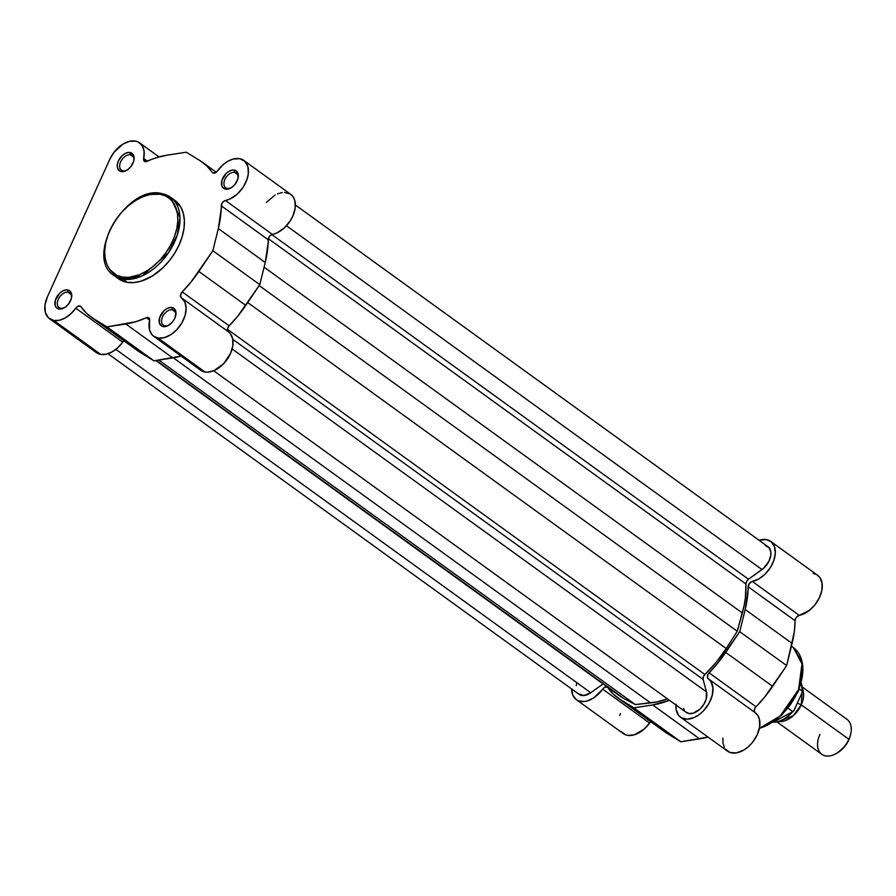<?xml version="1.0" encoding="UTF-8"?>
<svg xmlns="http://www.w3.org/2000/svg" width="896" height="896" viewBox="0 0 896 896"><rect width="100%" height="100%" fill="white"/><g stroke="black" fill="none" stroke-linecap="round" stroke-linejoin="round"><path stroke-width="1.34" d="M118.653 278.891L127.232 282.318L122.808 279.115A1.512 1.109 -80.4 0 1 122.472 277.099C112.526 277.222 96.365 261.117 109.85 230.384C124.186 199.797 151.626 191.038 160.059 194.253C170.005 194.141 186.166 210.246 172.682 240.979C158.346 271.566 130.906 280.314 122.472 277.099A1.512 1.109 99.6 0 0 122.808 279.115L142.218 275.856L168.392 252.885L177.386 234.73L179.962 217.437L170.486 197.243L161.605 193.603A1.512 1.109 99.6 0 0 160.059 194.253L165.827 196.09L170.654 199.438L174.339 204.176L177.475 213.494L177.834 220.83L176.781 228.726L174.373 236.891L170.688 245.011L165.872 252.773L160.115 259.874L153.63 266.056L146.675 271.062L139.507 274.714L128.968 277.346L122.472 277.099L116.704 275.274L109.883 269.718L106.814 264.342L105.056 257.858L104.698 250.533L105.75 242.637L108.158 234.472L111.843 226.341L116.659 218.579L122.416 211.478L128.901 205.307L135.856 200.301L143.024 196.65L150.125 194.499L160.059 194.253A1.512 1.109 -80.4 0 1 161.605 193.603A48.272 30.923 125.9 0 1 170.486 197.243A48.272 30.923 125.9 0 1 171.293 248.293A48.272 30.923 125.9 0 1 122.808 279.115L127.232 282.318A48.272 30.923 -54.1 0 0 175.717 251.496A48.272 30.923 -54.1 0 0 174.91 200.446L170.486 197.243L161.246 193.446C126.246 184.923 84.056 257.04 113.926 275.475L122.808 279.115A48.272 30.923 125.9 0 1 113.926 275.475L118.35 278.667A48.272 30.923 -54.1 0 0 127.232 282.318L133.93 282.565L141.12 281.154L152.208 276.08L162.814 267.859L169.165 260.971L174.653 253.266L179.054 245.022L182.224 236.578L184.016 228.245L184.374 220.349L183.277 213.192L180.779 207.043L174.608 200.222M68.04 292.242A9.05 5.802 -54.1 0 0 58.33 299.242A9.05 5.802 -54.1 0 0 60.771 308.28L59.002 309.03A10.774 6.899 125.9 0 1 56.09 298.267A10.774 6.899 125.9 0 1 67.659 289.946L68.04 292.242L70.885 294.302L68.04 292.242A9.05 5.802 125.9 0 1 69.709 292.925A9.05 5.802 125.9 0 1 71.344 298.581A9.05 5.802 -54.1 0 0 68.04 292.242L67.659 289.946L66.17 289.89L62.91 290.875L59.718 293.171L55.384 300.149L55.149 305.379L56.56 307.843L60.502 309.086L65.386 307.104L68.365 304.27L71.277 298.827L71.758 295.198L70.101 291.133L67.659 289.946A10.774 6.899 125.9 0 1 71.478 298.054A10.774 6.899 125.9 0 1 64.523 307.675A10.774 6.899 125.9 0 1 59.002 309.03L60.771 308.28A9.05 5.802 125.9 0 1 59.102 307.597A9.05 5.802 125.9 0 1 58.957 298.021A9.05 5.802 125.9 0 1 68.04 292.242M172.29 309.826A9.05 5.802 -54.1 0 0 162.568 316.814A9.05 5.802 -54.1 0 0 165.01 325.864L163.251 326.614A10.774 6.899 125.9 0 1 160.339 315.851A10.774 6.899 125.9 0 1 171.909 307.518L172.29 309.826L175.123 311.875L172.29 309.826A9.05 5.802 125.9 0 1 173.947 310.509A9.05 5.802 125.9 0 1 175.594 316.165A9.05 5.802 -54.1 0 0 172.29 309.826L171.909 307.518L170.408 307.474L167.149 308.459L163.957 310.755L159.634 317.733L159.398 322.952L161.918 326.189L164.741 326.67L168 325.685L172.603 321.843L174.81 318.293L175.997 312.782L174.35 308.717L171.909 307.518A10.774 6.899 125.9 0 1 175.717 315.638A10.774 6.899 125.9 0 1 168.762 325.259A10.774 6.899 125.9 0 1 163.251 326.614L165.01 325.864A9.05 5.802 125.9 0 1 163.341 325.181A9.05 5.802 125.9 0 1 163.195 315.605A9.05 5.802 125.9 0 1 172.29 309.826M130.39 154.806A9.05 5.802 -54.1 0 0 120.669 161.795A9.05 5.802 -54.1 0 0 123.122 170.834L121.352 171.595A10.774 6.899 125.9 0 1 118.44 160.821A10.774 6.899 125.9 0 1 130.01 152.499L130.39 154.806L133.224 156.856L130.39 154.806A9.05 5.802 125.9 0 1 132.059 155.49A9.05 5.802 125.9 0 1 133.694 161.134A9.05 5.802 -54.1 0 0 130.39 154.806L130.01 152.499L128.52 152.443L125.261 153.429L122.069 155.725L118.44 160.821L117.331 164.573L117.499 167.933L120.019 171.17L122.842 171.64L127.736 169.658L130.715 166.824L133.627 161.381L134.109 157.752L133.302 154.784L130.01 152.499A10.774 6.899 125.9 0 1 133.829 160.608A10.774 6.899 125.9 0 1 126.874 170.229A10.774 6.899 125.9 0 1 121.352 171.595L123.122 170.834A9.05 5.802 125.9 0 1 121.453 170.15A9.05 5.802 125.9 0 1 121.296 160.586A9.05 5.802 125.9 0 1 130.39 154.806M234.629 172.379A9.05 5.802 -54.1 0 0 224.918 179.379A9.05 5.802 -54.1 0 0 227.36 188.418L225.59 189.168A10.774 6.899 125.9 0 1 222.678 178.405A10.774 6.899 125.9 0 1 234.248 170.083L234.629 172.379L237.474 174.429L234.629 172.379A9.05 5.802 125.9 0 1 236.298 173.062A9.05 5.802 125.9 0 1 237.933 178.718A9.05 5.802 -54.1 0 0 234.629 172.379L234.248 170.083L232.758 170.027L229.499 171.013L226.307 173.309L221.973 180.286L221.738 185.506L223.149 187.981L227.091 189.224L231.974 187.242L234.954 184.408L237.866 178.965L238.347 175.336L236.69 171.27L234.248 170.083A10.774 6.899 125.9 0 1 238.067 178.192A10.774 6.899 125.9 0 1 231.112 187.813A10.774 6.899 125.9 0 1 225.59 189.168L227.36 188.418A9.05 5.802 125.9 0 1 225.691 187.734A9.05 5.802 125.9 0 1 225.546 178.158A9.05 5.802 125.9 0 1 234.629 172.379M146.955 161.37A4.312 2.766 125.9 0 1 145.242 161.65L157.293 157.45L167.418 155.109L186.245 152.219L199.965 160.597L206.685 165.782L212.778 172.894L215.544 172.704L217.47 170.923A4.312 2.766 125.9 0 1 213.472 173.163A4.312 2.766 125.9 0 1 212.688 172.838A4.312 2.766 125.9 0 1 212.24 172.379L213.259 173.107L212.24 172.379A95.346 61.096 125.9 0 0 202.496 162.288A95.346 61.096 125.9 0 0 199.965 160.597L186.245 152.219L167.418 155.109A95.346 61.096 125.9 0 0 146.955 161.37M53.805 320.488A23.699 15.187 125.9 0 1 49.448 318.696A23.699 15.187 125.9 0 1 47.41 296.8L109.76 159.365L114.072 152.219L123.043 144.043L129.606 141.288L135.677 141.131L138.286 142.05L142.24 145.723L144.122 151.435L143.606 159.634L145.242 161.65A4.312 2.766 125.9 0 1 144.446 161.325A4.312 2.766 125.9 0 1 143.696 158.48L147.403 161.168L143.696 158.48A23.699 15.187 125.9 0 0 139.574 142.834A23.699 15.187 125.9 0 0 109.76 159.365L47.41 296.8L44.979 305.043L45.338 312.435L48.44 317.856L53.805 320.488L100.733 354.413L53.805 320.488L59.282 320.275L65.15 317.968L70.851 313.79L75.779 308.19A4.312 2.766 125.9 0 1 80.573 306.275L77.851 306.331L75.779 308.19A23.699 15.187 125.9 0 1 53.805 320.488M49.448 318.696L96.365 352.621A23.699 15.187 -54.1 0 0 100.733 354.413L106.198 354.2L112.078 351.893L117.768 347.726L124.029 340.738M158.054 338.072A23.699 15.187 125.9 0 1 153.686 336.28A23.699 15.187 125.9 0 1 149.565 320.634L148.949 317.89L147.056 317.486L135.968 321.664L107.016 326.894L93.296 318.517L86.576 313.331L80.573 306.275A4.312 2.766 125.9 0 1 81.01 306.734A95.346 61.096 125.9 0 0 90.765 316.826A95.346 61.096 125.9 0 0 93.296 318.517L107.016 326.894L153.933 360.819L181.115 356.104A95.346 61.096 -54.1 0 1 172.76 357.93L125.832 324.005L107.016 326.894L153.933 360.819L140.224 352.442L153.933 360.819L172.76 357.93L125.832 324.005A95.346 61.096 125.9 0 0 146.306 317.744A4.312 2.766 125.9 0 1 148.814 317.789A4.312 2.766 125.9 0 1 149.565 320.634L149.531 329.829L151.794 334.477L153.541 336.168L158.054 338.072L204.971 371.997L158.054 338.072L164.192 337.691L170.755 334.723L176.926 329.56L181.922 322.829L185.125 315.37L186.122 308.123L184.811 302.008L181.339 297.774A4.312 2.766 125.9 0 1 181.317 297.752A4.312 2.766 125.9 0 1 182.224 291.894L180.51 295.187L181.339 297.774A23.699 15.187 125.9 0 1 181.462 297.864A23.699 15.187 125.9 0 1 181.854 322.93A23.699 15.187 125.9 0 1 158.054 338.072M153.686 336.28L200.614 370.205A23.699 15.187 -54.1 0 0 204.971 371.997L207.939 372.142L214.39 370.44L223.843 363.485L230.698 353.058L232.837 345.587L232.68 338.8L230.238 333.536L228.256 331.699L181.597 297.954M243.813 160.418A23.699 15.187 125.9 0 1 245.795 182.414A23.699 15.187 125.9 0 1 225.467 200.491L272.384 234.416A23.699 15.187 -54.1 0 0 292.723 216.35A23.699 15.187 -54.1 0 0 290.73 194.342L243.813 160.418A23.699 15.187 125.9 0 0 217.47 170.923L223.574 164.293L228.222 161.078L232.982 159.096L239.658 158.659L244.888 161.325L247.923 166.678L248.304 173.936L247.038 179.323L243.074 187.32L237.171 194.174L230.194 198.901L223.944 201.152L222.029 203.258L218.322 228.558L212.867 250.723L190.971 282.083L182.224 291.894L229.152 325.819L237.899 316.008L259.784 284.659L265.25 262.483L268.957 237.182L270.872 235.088L277.122 232.826L284.088 228.099L289.99 221.245L292.891 215.97L295.221 207.861L294.84 200.603L293.093 196.762L290.282 194.029L284.469 192.382M96.309 352.576L100.733 354.413A23.699 15.187 -54.1 0 0 122.707 342.115L75.779 308.19L122.707 342.115A4.312 2.766 -54.1 0 1 123.939 340.816M135.285 348.869L140.224 352.442A95.346 61.096 -54.1 0 1 137.682 350.75L90.765 316.826M198.71 368.402L202.563 371.302L204.971 371.997A23.699 15.187 -54.1 0 0 228.782 356.854A23.699 15.187 -54.1 0 0 228.39 331.789A23.699 15.187 -54.1 0 0 228.256 331.699A4.312 2.766 -54.1 0 1 229.152 325.819A95.346 61.096 -54.1 0 0 245.784 305.39L198.867 271.454A95.346 61.096 125.9 0 1 182.224 291.894L229.152 325.819L227.64 328.25L227.808 331.251M282.229 192.528L277.536 193.85M275.139 195.014L266.269 202.451M169.221 324.957A9.05 5.802 125.9 0 1 165.01 325.864A9.05 5.802 -54.1 0 0 169.221 324.968M64.982 307.384A9.05 5.802 125.9 0 1 60.771 308.28A9.05 5.802 -54.1 0 0 64.982 307.384M127.333 169.938A9.05 5.802 125.9 0 1 123.122 170.834A9.05 5.802 -54.1 0 0 127.333 169.938M231.571 187.522A9.05 5.802 125.9 0 1 227.36 188.418A9.05 5.802 -54.1 0 0 231.571 187.522M212.867 250.723L259.784 284.659L245.784 305.39L198.867 271.454L212.867 250.723L259.784 284.659L265.25 262.483L218.322 228.558L212.867 250.723M268.195 239.736L221.278 205.811A95.346 61.096 125.9 0 1 218.322 228.558L265.25 262.483A95.346 61.096 -54.1 0 0 268.195 239.736L221.278 205.811A4.312 2.766 125.9 0 1 225.467 200.491L272.384 234.416A4.312 2.766 -54.1 0 0 268.195 239.736M149.643 320.152L146.306 317.744L149.643 320.152M737.262 631.254L742.336 612.987L264.085 267.198L742.336 612.987A92.658 59.371 -54.1 0 0 745.965 584.002L268.341 238.661L745.965 584.002L746.626 581.437L748.507 579.253A4.312 2.766 -54.1 0 0 745.965 584.002L745.349 598.125L744.139 605.494L737.262 631.254L726.219 648.514L247.71 302.534L726.219 648.514L737.262 631.254L259.168 285.578L737.262 631.254M765.162 545.541L768.914 547.557L770.784 551.746L770.784 555.374L768.925 561.266L763.627 568.243L748.507 579.253L271.813 234.584L748.507 579.253L761.981 569.565L286.462 225.747L761.981 569.565A15.086 9.666 -54.1 0 0 767.939 546.683L295.4 205.016M578.402 693.795L583.912 695.542L590.766 692.754L115.842 349.362L590.766 692.754L603.053 683.917L590.766 692.754A15.086 9.666 -54.1 0 1 579.051 694.322L107.968 353.707M619.058 695.486L156.307 360.45L623.661 698.365L635.354 704.581L623.661 698.365A92.658 59.371 -54.1 0 1 619.203 695.587L155.803 360.528M158.872 360.058L635.354 704.581L650.619 702.912L173.354 357.829L650.619 702.912A92.658 59.371 -54.1 0 0 667.442 698.835L657.003 701.882L635.354 704.581L158.872 360.058M685.541 711.861L688.957 713.53L693.302 713.171L700.078 709.016L703.774 704.446L706.149 699.238L706.474 691.925L232.142 348.958L706.474 691.925L703.091 679.392L706.474 691.925A15.086 9.666 -54.1 0 1 700.538 708.568A15.086 9.666 -54.1 0 1 686.179 712.387L213.685 370.754M232.781 339.338L703.091 679.392L232.781 339.338M704.894 674.52A4.312 2.766 -54.1 0 0 703.091 679.392L703.304 676.928L704.894 674.52A92.658 59.371 -54.1 0 0 726.219 648.514L716.274 662.211L704.894 674.52L227.416 329.28L704.894 674.52M576.766 683.032L576.206 685.63M683.57 708.411L684.354 710.326M791.392 646.352L793.341 647.595L802.166 662.312L798.605 689.562L780.17 716.016L759.382 728.358A48.272 30.923 -54.1 0 0 798.258 690.424A48.272 30.923 -54.1 0 0 793.341 647.595L802.928 665.627L798.504 691.152L781.962 715.042L759.304 728.694M621.096 731.45L625.352 734.731L628.074 735.426L634.278 734.832L644 729.232L649.566 723.061L602.65 689.136A4.312 2.766 125.9 0 1 606.648 686.896L608.026 687.893L606.648 686.896A4.312 2.766 125.9 0 1 607.443 687.221A4.312 2.766 125.9 0 1 607.88 687.68L606.648 686.896L604.587 687.355L593.925 697.738L587.362 700.907L584.158 701.534L578.424 700.806L576.072 699.462L572.768 695.05L571.637 688.8M754.678 712.197L754.298 710.058L755.395 707.504L764.758 696.954L786.654 665.594L794.304 631.837L795.155 619.853L796.365 617.322L799.254 615.362A23.699 15.187 -54.1 0 0 819.582 597.296A23.699 15.187 -54.1 0 0 817.6 575.288L770.672 541.363A23.699 15.187 125.9 0 0 766.315 539.571L759.08 540.277A23.699 15.187 125.9 0 1 766.315 539.571L771.266 541.822L774.402 546.414L775.331 552.787L773.942 560.123L770.414 567.526L765.173 574.056L758.878 578.894L751.576 581.683L748.899 584.203L745.192 609.504L739.726 631.669L717.842 663.029L707.963 674.408L707.459 677.667L710.92 681.565L712.925 687.803L712.197 695.531L708.859 703.64L703.405 710.909L698.97 714.762L694.232 717.506L687.254 719.186L681.341 717.741L678.429 715.131L676.077 709.173L676.01 704.222M669.435 700.28L652.702 704.95L633.875 707.84L620.166 699.462L613.446 694.277L607.88 687.68A95.346 61.096 125.9 0 0 617.624 697.771L664.552 731.696A95.346 61.096 -54.1 0 0 667.083 733.387L680.803 741.765L707.986 737.05A95.346 61.096 -54.1 0 1 699.619 738.875L680.803 741.765L633.875 707.84L652.702 704.95L699.619 738.875L652.702 704.95A95.346 61.096 125.9 0 0 669.435 700.28M662.144 729.814L680.803 741.765L633.875 707.84L620.166 699.462L667.083 733.387L620.166 699.462A95.346 61.096 125.9 0 1 617.624 697.771M722.926 738.147L722.994 743.098L724.282 747.309M725.346 749.056L730.061 752.483L736.434 752.898L743.546 750.21L748.16 746.883L752.338 742.571L757.165 734.899L759.662 726.779L759.472 719.432L757.837 715.49L755.126 712.645L708.456 678.899M770.672 541.363A23.699 15.187 125.9 0 1 772.666 563.36A23.699 15.187 125.9 0 1 752.326 581.437L799.254 615.362A4.312 2.766 -54.1 0 0 795.066 620.682L748.138 586.757A4.312 2.766 125.9 0 1 752.326 581.437L799.254 615.362L809.032 610.658L814.89 604.878L819.347 597.8L821.845 590.318L822.08 583.352L820.008 577.786L817.555 575.254M815.898 574.302L813.232 573.496M620.446 713.474L619.763 715.434M650.798 721.762A4.312 2.766 -54.1 0 0 649.566 723.061L602.65 689.136A23.699 15.187 125.9 0 1 576.307 699.642L623.235 733.566A23.699 15.187 -54.1 0 0 649.566 723.061L651.504 721.28M771.4 722.77L781.682 714.806L790.608 704.48L797.418 692.686L800.475 684.499M755.104 712.622A4.312 2.766 -54.1 0 1 756.011 706.765L709.094 672.84L756.011 706.765A95.346 61.096 -54.1 0 0 772.643 686.336L725.726 652.4L772.643 686.336L786.654 665.594L739.726 631.669L745.192 609.504L792.109 643.429A95.346 61.096 -54.1 0 0 795.066 620.682L748.138 586.757A95.346 61.096 125.9 0 1 745.192 609.504L792.109 643.429L786.654 665.594L739.726 631.669L725.726 652.4A95.346 61.096 125.9 0 1 709.094 672.84A4.312 2.766 125.9 0 0 708.176 678.698A4.312 2.766 125.9 0 1 708.176 678.698A23.699 15.187 125.9 0 1 708.333 678.81A23.699 15.187 125.9 0 1 706.754 706.91A23.699 15.187 125.9 0 1 680.557 717.226A23.699 15.187 125.9 0 1 675.942 704.984M680.557 717.226L727.474 751.15A23.699 15.187 -54.1 0 0 753.67 740.835A23.699 15.187 -54.1 0 0 755.25 712.734A23.699 15.187 -54.1 0 0 755.126 712.645M576.307 699.642A23.699 15.187 125.9 0 1 571.637 688.968M837.794 752.606L844.794 746.424L848.781 739.995A19.454 12.466 -54.1 0 0 850.416 735.202L850.696 733.981A21.549 13.81 125.9 0 1 848.882 739.29L801.259 704.85A21.549 13.81 125.9 0 0 802.379 688.587L801.259 704.85A4.379 1.019 24.4 0 1 797.462 702.912A4.379 1.019 -155.6 0 0 801.259 704.85L793.341 715.658L778.534 721.56A21.549 13.81 125.9 0 0 801.259 704.85L848.882 739.29A21.549 13.81 -54.1 0 0 847.034 719.387L802.256 687.008M773.08 722.198A26.398 16.912 -54.1 0 0 792.803 711.603L794.192 710.114L802.054 692.731L802.144 691.029L799.366 689.013L802.144 691.029A26.398 16.912 -54.1 0 0 801.282 683.211M802.144 691.029L801.83 693.291L793.621 711.122L792.803 711.603L788.178 708.266L792.803 711.603A26.398 16.912 125.9 0 1 774.894 722.12M786.139 717.629L791.706 712.947M777 721.941L821.778 754.309A21.549 13.81 -54.1 0 0 848.882 739.29A21.549 13.81 125.9 0 1 836.786 753.222L837.861 752.562A19.454 12.466 -54.1 0 0 848.781 739.995L850.438 735.123M836.786 753.222A21.549 13.81 125.9 0 1 820.355 753.021A21.549 13.81 125.9 0 1 819.93 734.406M802.301 691.544L802.222 692.149M181.462 297.864L228.39 331.789M159.062 156.934L139.619 142.867M216.238 172.222L202.496 162.288M237.843 179.2L238.067 178.192M133.594 161.616L133.829 160.608M175.493 316.635L175.717 315.638M71.254 299.062L71.478 298.054M793.341 647.595L791.426 646.206M708.333 678.81L755.25 712.734M801.326 683.066L802.301 691.701M793.486 711.29L772.957 722.288"/></g></svg>
